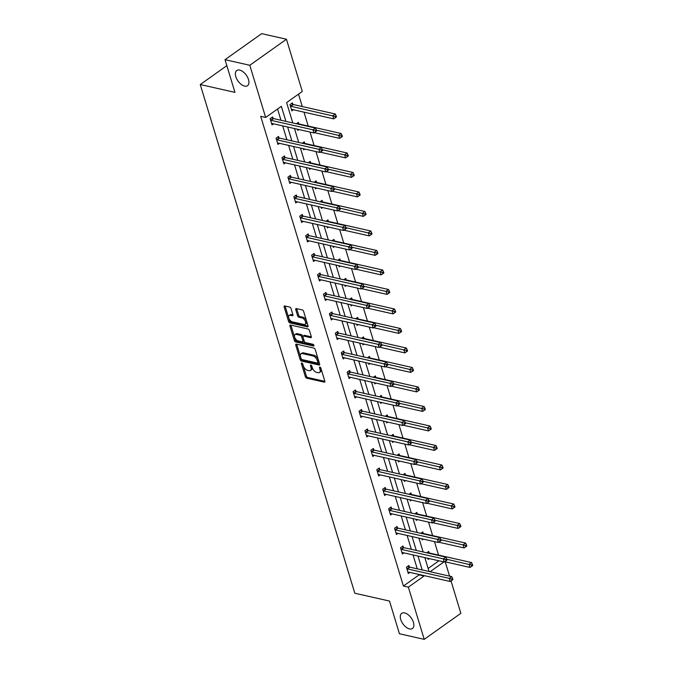 <?xml version="1.0" encoding="UTF-8"?>
<svg xmlns="http://www.w3.org/2000/svg" width="673" height="673" viewBox="0 0 673 673"><rect width="100%" height="100%" fill="white"/><g stroke="black" fill="none" stroke-linecap="round" stroke-linejoin="round"><path stroke-width="1.01" d="M244.585 86.102A9.296 5.09 -125.4 0 0 247.538 85.673A9.296 5.09 -125.4 0 0 247.605 77.319A9.296 5.09 -125.4 0 0 239.723 70.101A9.296 5.09 -125.4 0 0 236.778 70.522A9.296 5.09 -125.4 0 0 236.711 78.884A9.296 5.09 -125.4 0 0 244.585 86.102M409.512 628.927A9.296 5.09 -125.4 0 0 412.456 628.498A9.296 5.09 -125.4 0 0 412.532 620.136A9.296 5.09 -125.4 0 0 404.65 612.926A9.296 5.09 -125.4 0 0 401.697 613.347A9.296 5.09 -125.4 0 0 401.63 621.709A9.296 5.09 -125.4 0 0 409.512 628.927M301.824 362.999A1.001 0.547 -125.4 0 0 301.504 363.041A1.001 0.547 -125.4 0 0 301.403 363.698L305.365 376.737A1.422 0.782 -125.4 0 0 306.711 378.184L324.226 382.138A1.422 0.782 -125.4 0 0 324.672 382.079A1.422 0.782 -125.4 0 0 324.823 381.137L320.861 368.097A1.001 0.547 -125.4 0 0 319.919 367.079A1.001 0.547 -125.4 0 0 319.599 367.13A1.001 0.547 -125.4 0 0 319.498 367.786L320.012 369.477A4.56 2.499 -125.4 0 1 319.54 372.489A4.56 2.499 -125.4 0 1 318.093 372.699L316.63 372.371A4.56 2.499 -125.4 0 1 312.322 367.736L311.809 366.053A1.001 0.547 -125.4 0 0 310.867 365.035A1.001 0.547 -125.4 0 0 310.556 365.086A1.001 0.547 -125.4 0 0 310.455 365.742L310.96 367.433A4.56 2.499 -125.4 0 1 310.489 370.444A4.56 2.499 -125.4 0 1 309.042 370.655L307.586 370.327A4.56 2.499 -125.4 0 1 303.279 365.691L302.766 364.009A1.001 0.547 -125.4 0 0 301.824 362.999M291.03 308.528A1.422 0.782 -125.4 0 0 289.684 307.081L284.772 305.971A1.422 0.782 -125.4 0 0 284.317 306.038A1.422 0.782 -125.4 0 0 284.166 306.981L288.566 321.458A1.422 0.782 -125.4 0 0 289.912 322.905L307.426 326.859A1.422 0.782 -125.4 0 0 307.881 326.792A1.422 0.782 -125.4 0 0 308.024 325.85L303.624 311.372A1.422 0.782 -125.4 0 0 302.278 309.925L296.347 308.587A1.422 0.782 -125.4 0 0 295.893 308.646A1.422 0.782 -125.4 0 0 295.75 309.588L297.626 315.788A1.422 0.782 -125.4 0 0 298.972 317.235L301.916 317.9A3.811 2.086 -125.4 0 1 305.155 320.861A3.811 2.086 -125.4 0 1 305.121 324.293A3.811 2.086 -125.4 0 1 303.91 324.462L292.385 321.862A3.811 2.086 -125.4 0 1 289.154 318.901A3.811 2.086 -125.4 0 1 289.18 315.469A3.811 2.086 -125.4 0 1 290.391 315.292L292.309 315.73A1.422 0.782 -125.4 0 0 292.763 315.662A1.422 0.782 -125.4 0 0 292.915 314.72L291.03 308.528M451.028 580.942L460.862 613.322L424.217 639.35L399.434 633.756L389.507 601.065L354.814 593.224L200.26 84.537L234.953 92.369L225.018 59.678L249.801 65.273L286.446 39.244L302.303 91.444L286.605 102.59L292.789 122.94M424.217 639.35L408.36 587.159L424.057 576.004L423.923 575.566M285.932 121.392L281.356 106.317L265.658 117.464L260.703 116.345L403.405 586.04L408.36 587.159M265.658 117.464L249.801 65.273M296.364 344.13A1.422 0.782 -125.4 0 0 295.91 344.197A1.422 0.782 -125.4 0 0 295.767 345.14L300.166 359.618A1.422 0.782 -125.4 0 0 301.512 361.065L319.019 365.018A1.422 0.782 -125.4 0 0 319.473 364.959A1.422 0.782 -125.4 0 0 319.625 364.017L315.225 349.531A1.422 0.782 -125.4 0 0 313.879 348.084L296.364 344.13M294.362 340.538L289.962 326.06A1.422 0.782 -125.4 0 1 290.113 325.118A1.422 0.782 -125.4 0 1 290.568 325.051L308.083 329.004A1.422 0.782 -125.4 0 1 309.429 330.451L311.305 336.651A1.422 0.782 -125.4 0 1 311.162 337.594A1.422 0.782 -125.4 0 1 310.707 337.661L303.607 336.054A1.422 0.782 -125.4 0 0 303.153 336.121A1.422 0.782 -125.4 0 0 303.001 337.064L304.255 341.169A1.422 0.782 -125.4 0 0 305.601 342.616L312.995 344.29A1.001 0.547 -125.4 0 1 313.837 345.064A1.001 0.547 -125.4 0 1 313.837 345.964A1.001 0.547 -125.4 0 1 313.517 346.006L295.708 341.985A1.422 0.782 -125.4 0 1 294.362 340.538L295.354 339.831L290.955 325.353L289.962 326.06M225.018 59.678L261.671 33.65L286.446 39.244M226.835 65.66L200.26 84.537M297.424 129.216L297.777 130.369L298.93 129.553M296.398 123.756L298.349 122.36L298.778 123.765M309.277 168.216L309.63 169.377L310.783 168.561M308.242 162.757L310.203 161.369L310.632 162.765M321.122 207.225L321.475 208.386L322.628 207.562M320.096 201.765L322.056 200.369L322.476 201.774M332.975 246.225L333.328 247.386L334.481 246.57M331.949 240.766L333.909 239.378L334.33 240.774M344.828 285.234L345.182 286.395L346.334 285.571M343.802 279.775L345.754 278.386L346.183 279.783M356.682 324.243L357.026 325.396L358.179 324.579M355.647 318.775L357.607 317.387L358.028 318.783M368.526 363.243L368.88 364.404L370.032 363.588M367.5 357.784L369.46 356.396L369.881 357.792M380.38 402.252L380.733 403.405L381.885 402.589M379.353 396.792L381.305 395.396L381.734 396.801M392.233 441.252L392.578 442.413L393.73 441.597M391.198 435.793L393.158 434.405L393.587 435.801M404.078 480.261L404.431 481.422L405.583 480.598M403.051 474.802L405.011 473.413L405.432 474.81M415.931 519.27L416.284 520.422L417.437 519.606M414.905 513.802L416.856 512.414L417.285 513.81M427.784 558.27L428.137 559.431L429.29 558.615M426.749 552.811L428.709 551.423L429.138 552.819M428.146 568.466L438.947 560.794M438.56 555.099L434.464 541.614M432.638 535.599L428.541 522.113M426.707 516.098L422.61 502.613M420.785 496.59L416.688 483.105M414.854 477.09L410.757 463.604M408.932 457.59L404.835 444.104M403.009 438.081L398.912 424.596M397.078 418.581L392.982 405.096M391.156 399.081L387.059 385.595M385.234 379.572L381.137 366.095M379.303 360.072L375.206 346.587M373.38 340.572L369.284 327.086M367.458 321.071L363.361 307.586M361.527 301.563L357.43 288.078M355.605 282.063L351.508 268.577M349.682 262.563L345.586 249.077M343.752 243.054L339.655 229.577M337.829 223.554L333.732 210.069M331.907 204.054L327.81 190.568M325.976 184.553L321.879 171.068M320.054 165.045L315.957 151.56M314.123 145.545L310.026 132.059M308.2 126.044L303.986 112.155M302.278 106.536L298.509 94.136M421.853 538.77L422.207 539.931L423.359 539.107M420.827 533.31L422.787 531.914L423.208 533.319M410.008 499.761L410.362 500.922L411.514 500.106M408.974 494.302L410.934 492.914L411.363 494.31M398.155 460.761L398.509 461.914L399.661 461.098M397.129 455.301L399.081 453.905L399.51 455.31M386.302 421.752L386.655 422.913L387.808 422.089M385.276 416.293L387.236 414.905L387.656 416.301M374.457 382.752L374.802 383.904L375.955 383.088M373.422 377.284L375.383 375.896L375.812 377.292M362.604 343.743L362.957 344.904L364.11 344.08M361.578 338.283L363.529 336.895L363.958 338.292M350.751 304.734L351.104 305.895L352.257 305.079M349.724 299.275L351.685 297.887L352.105 299.283M338.906 265.734L339.251 266.887L340.403 266.071M337.871 260.274L339.831 258.878L340.252 260.283M327.053 226.725L327.406 227.886L328.559 227.07M326.026 221.266L327.978 219.878L328.407 221.274M315.2 187.725L315.553 188.877L316.705 188.061M314.173 182.257L316.133 180.869L316.554 182.265M303.346 148.716L303.7 149.877L304.852 149.053M302.32 143.256L304.28 141.868L304.701 143.265M292.856 104.256L292.427 102.86L289.954 104.618L291.855 110.868L293.403 109.766M445.223 561.829L449.564 576.13M422.215 569.955L418 556.066M416.293 550.447L412.078 536.558M410.37 530.947L406.147 517.057M404.439 511.446L400.225 497.557M398.517 491.938L394.294 478.049M392.595 472.438L388.371 458.549M386.664 452.937L382.449 439.048M380.741 433.429L376.518 419.548M374.819 413.929L370.596 400.04M368.888 394.428L364.673 380.539M362.966 374.928L358.743 361.039M357.043 355.42L352.82 341.531M351.113 335.92L346.898 322.031M345.19 316.419L340.967 302.53M339.268 296.911L335.045 283.022M333.337 277.411L329.122 263.522M327.415 257.91L323.191 244.021M321.492 238.41L317.269 224.521M315.561 218.902L311.347 205.013M309.639 199.401L305.416 185.512M303.708 179.901L299.493 166.012M297.786 160.393L293.563 146.504M291.863 140.893L287.64 127.004M430.081 571.73L443.902 561.913M294.496 128.551L298.711 142.44M300.419 148.052L304.642 161.941M306.341 167.56L310.564 181.449M312.272 187.06L316.487 200.949M318.194 206.561L322.417 220.45M324.117 226.069L328.34 239.95M330.048 245.569L334.262 259.458M335.97 265.069L340.193 278.959M341.892 284.57L346.115 298.459M347.823 304.078L352.038 317.967M353.746 323.578L357.969 337.467M359.676 343.079L363.891 356.968M365.599 362.587L369.822 376.476M371.521 382.087L375.744 395.976M377.452 401.588L381.667 415.477M383.374 421.088L387.598 434.977M389.297 440.596L393.52 454.485M395.228 460.096L399.442 473.985M401.15 479.597L405.373 493.486M407.072 499.105L411.296 512.994M413.003 518.605L417.218 532.494M418.926 538.106L423.149 551.995M424.848 557.614L429.071 571.495M403.405 586.04L419.102 574.885L418.968 574.448M417.26 568.836L413.045 554.947M411.338 549.328L407.115 535.439M405.415 529.828L401.192 515.939M399.484 510.327L395.27 496.438M393.562 490.819L389.339 476.93M387.64 471.319L383.417 457.43M381.709 451.819L377.494 437.93M375.786 432.31L371.563 418.421M369.864 412.81L365.641 398.921M363.933 393.31L359.719 379.421M358.011 373.809L353.788 359.92M352.08 354.301L347.865 340.412M346.158 334.801L341.943 320.912M340.235 315.301L336.012 301.411M334.304 295.792L330.09 281.903M328.382 276.292L324.159 262.403M322.46 256.792L318.236 242.903M316.529 237.291L312.314 223.402M310.606 217.783L306.383 203.894M304.684 198.283L300.461 184.394M298.753 178.782L294.538 164.893M292.831 159.274L288.608 145.385M286.908 139.774L282.685 125.885M280.978 120.274L277.562 109.018M419.102 574.885L424.057 576.004M273.6 123.832L272.043 124.934L270.142 118.684L272.615 116.925L273.045 118.33M279.522 143.332L277.966 144.443L276.065 138.192L278.546 136.434L278.967 137.83M285.445 162.841L283.888 163.943L281.995 157.692L284.469 155.934L284.898 157.331M291.375 182.341L289.819 183.443L287.918 177.192L290.391 175.434L290.82 176.831M297.298 201.841L295.741 202.952L293.84 196.693L296.322 194.934L296.743 196.339M303.22 221.35L301.664 222.452L299.771 216.201L302.244 214.443L302.673 215.84M309.151 240.85L307.595 241.952L305.693 235.701L308.167 233.943L308.596 235.34M315.073 260.35L313.517 261.452L311.616 255.202L314.098 253.443L314.518 254.848M320.996 279.85L319.448 280.961L317.547 274.71L320.02 272.952L320.449 274.348M326.927 299.359L325.37 300.461L323.469 294.21L325.942 292.452L326.371 293.849M332.849 318.859L331.293 319.961L329.4 313.711L331.873 311.952L332.294 313.349M338.771 338.359L337.223 339.47L335.322 333.219L337.796 331.461L338.225 332.857M344.702 357.868L343.146 358.97L341.245 352.719L343.726 350.961L344.147 352.358M350.625 377.368L349.068 378.47L347.175 372.219L349.649 370.461L350.069 371.858M356.555 396.868L354.999 397.97L353.098 391.72L355.571 389.961L356 391.366M362.478 416.368L360.921 417.479L359.02 411.228L361.502 409.47L361.923 410.867M368.4 435.877L366.844 436.979L364.951 430.728L367.424 428.97L367.845 430.367M374.331 455.377L372.775 456.479L370.873 450.229L373.347 448.47L373.776 449.875M380.253 474.877L378.697 475.988L376.796 469.737L379.278 467.979L379.698 469.375M386.176 494.386L384.62 495.488L382.727 489.237L385.2 487.479L385.629 488.876M392.107 513.886L390.55 514.988L388.649 508.738L391.122 506.979L391.551 508.376M398.029 533.386L396.473 534.497L394.571 528.238L397.053 526.479L397.474 527.884M403.951 552.895L402.395 553.997L400.502 547.746L402.976 545.988L403.405 547.385M409.882 572.395L408.326 573.497L406.425 567.246L408.898 565.488L409.327 566.885M310.489 370.444L311.481 369.746A4.56 2.499 -125.4 0 0 311.952 366.726L310.96 367.433M311.633 365.658L311.952 366.726M319.54 372.489L320.533 371.782A4.56 2.499 -125.4 0 0 321.004 368.77L320.012 369.477M320.676 367.702L321.004 368.77M302.581 363.613L306.358 376.039A1.422 0.782 -125.4 0 0 307.704 377.486L324.874 381.364M296.7 344.206A1.422 0.782 -125.4 0 0 296.751 344.433L301.151 358.919A1.422 0.782 -125.4 0 0 302.497 360.366L319.675 364.244M301.117 358.574A1.001 0.547 -125.4 0 0 302.059 359.592L317.429 363.058A1.001 0.547 -125.4 0 0 317.749 363.016A1.001 0.547 -125.4 0 0 317.849 362.36L317.311 360.577A4.56 2.499 -125.4 0 0 313.004 355.95L302.497 353.577A4.56 2.499 -125.4 0 0 301.05 353.788A4.56 2.499 -125.4 0 0 300.579 356.799L301.117 358.574M318.422 362.36A1.001 0.547 -125.4 0 0 318.733 362.31A1.001 0.547 -125.4 0 0 318.842 361.653L317.849 362.36M301.05 353.788L302.034 353.081A4.56 2.499 -125.4 0 1 303.489 352.871L313.997 355.243A4.56 2.499 -125.4 0 1 318.295 359.878L318.842 361.653M311.363 336.879L304.6 335.347A1.422 0.782 -125.4 0 0 304.146 335.415L303.153 336.121M313.887 345.165L296.7 341.278L295.708 341.985M296.238 334.388A3.811 2.086 -125.4 0 0 295.026 334.565A3.811 2.086 -125.4 0 0 294.993 337.997A3.811 2.086 -125.4 0 0 298.232 340.95L302.295 341.867A1.422 0.782 -125.4 0 0 302.741 341.808A1.422 0.782 -125.4 0 0 302.892 340.866L301.647 336.752A1.422 0.782 -125.4 0 0 300.301 335.305L296.238 334.388L297.222 333.682A3.811 2.086 -125.4 0 0 296.019 333.858L295.026 334.565M302.741 341.808L303.733 341.102A1.422 0.782 -125.4 0 0 303.885 340.159L302.892 340.866M297.222 333.682L301.285 334.599A1.422 0.782 -125.4 0 1 302.631 336.046L303.885 340.159M295.354 339.831A1.422 0.782 -125.4 0 0 296.7 341.278M289.18 315.469L290.172 314.771A3.811 2.086 -125.4 0 1 291.384 314.594L292.965 314.947M305.121 324.293L306.114 323.587A3.811 2.086 -125.4 0 0 306.139 320.155A3.811 2.086 -125.4 0 0 302.909 317.193L301.916 317.9M296.684 308.663A1.422 0.782 -125.4 0 0 296.734 308.89L298.619 315.082A1.422 0.782 -125.4 0 0 299.965 316.529L302.909 317.193M285.108 306.047A1.422 0.782 -125.4 0 0 285.159 306.274L289.558 320.752A1.422 0.782 -125.4 0 0 290.904 322.199L308.083 326.077M444.685 561.711L470.006 567.432L469.056 564.302L471.529 562.544L429.702 553.097A1.455 0.791 54.6 0 1 429.307 552.928L427.868 552.02M471.369 565.009L471.748 566.254L472.74 565.556L472.362 564.302L471.369 565.009L446.746 559.263M471.748 566.254L470.006 567.432M471.529 562.544L472.362 564.302M406.854 568.643L407.022 568.752A1.455 0.791 -125.4 0 0 407.417 568.929L449.244 578.368L450.195 581.497L408.368 572.05A1.455 0.791 -125.4 0 0 408.023 572.058L407.897 572.1M408.065 566.086L409.495 566.994A1.455 0.791 -125.4 0 0 409.891 567.171L451.718 576.61L449.244 578.368L451.558 579.074L451.945 580.319L452.929 579.621L452.55 578.368L451.558 579.074M452.55 578.368L451.718 576.61M450.195 581.497L451.945 580.319M438.762 542.211L464.076 547.923L463.125 544.802L465.607 543.044L423.78 533.596A1.455 0.791 54.6 0 1 423.376 533.42L421.946 532.511M465.447 545.5L465.825 546.754L466.818 546.047L466.439 544.802L465.447 545.5L440.823 539.763M465.825 546.754L464.076 547.923M465.607 543.044L466.439 544.802M432.84 522.711L458.153 528.423L457.203 525.302L459.676 523.544L417.849 514.096A1.455 0.791 54.6 0 1 417.453 513.92L416.023 513.011M459.516 526L459.903 527.253L460.887 526.547L460.509 525.293L459.516 526L434.893 520.263M459.903 527.253L458.153 528.423M459.676 523.544L460.509 525.293M400.923 549.143L401.091 549.252A1.455 0.791 -125.4 0 0 401.487 549.42L443.322 558.868L444.273 561.997L402.437 552.55A1.455 0.791 -125.4 0 0 402.101 552.558L401.974 552.6M402.134 546.585L403.573 547.494A1.455 0.791 -125.4 0 0 403.968 547.662L445.795 557.109L443.322 558.868L445.635 559.574L446.014 560.819L447.007 560.121L446.628 558.868L445.635 559.574M446.628 558.868L445.795 557.109M444.273 561.997L446.014 560.819M395.001 529.643L395.169 529.744A1.455 0.791 -125.4 0 0 395.564 529.92L437.391 539.367L438.342 542.488L396.515 533.05A1.455 0.791 -125.4 0 0 396.17 533.05L396.052 533.092M396.212 527.077L397.642 527.985A1.455 0.791 -125.4 0 0 398.037 528.162L439.873 537.609L437.391 539.367L439.713 540.066L440.092 541.319L441.084 540.612L440.697 539.367L439.713 540.066M440.697 539.367L439.873 537.609M438.342 542.488L440.092 541.319M426.909 503.202L452.231 508.923L451.28 505.793L453.753 504.035L411.926 494.588A1.455 0.791 54.6 0 1 411.531 494.419L410.093 493.511M453.594 506.5L453.972 507.745L454.965 507.047L454.586 505.793L453.594 506.5L428.97 500.762M453.972 507.745L452.231 508.923M453.753 504.035L454.586 505.793M389.078 510.134L389.238 510.243A1.455 0.791 -125.4 0 0 389.642 510.42L431.469 519.867L432.419 522.988L390.592 513.541A1.455 0.791 -125.4 0 0 390.247 513.549L390.121 513.592M390.29 507.577L391.72 508.485A1.455 0.791 -125.4 0 0 392.115 508.662L433.942 518.109L431.469 519.867L433.782 520.566L434.161 521.819L435.153 521.112L434.775 519.859L433.782 520.566M434.775 519.859L433.942 518.109M432.419 522.988L434.161 521.819M420.987 483.702L446.3 489.422L445.349 486.293L447.831 484.535L405.996 475.088A1.455 0.791 54.6 0 1 405.6 474.911L404.17 474.002M447.671 486.991L448.05 488.245L449.042 487.538L448.655 486.293L447.671 486.991L423.048 481.254M448.05 488.245L446.3 489.422M447.831 484.535L448.655 486.293M383.147 490.634L383.316 490.743A1.455 0.791 -125.4 0 0 383.711 490.92L425.546 500.359L426.489 503.488L384.662 494.041A1.455 0.791 -125.4 0 0 384.325 494.049L384.199 494.091M384.359 488.076L385.789 488.985A1.455 0.791 -125.4 0 0 386.193 489.153L428.02 498.6L425.546 500.359L427.86 501.065L428.238 502.31L429.231 501.612L428.852 500.359L427.86 501.065M428.852 500.359L428.02 498.6M426.489 503.488L428.238 502.31M415.064 464.202L440.378 469.914L439.427 466.793L441.9 465.035L400.073 455.587A1.455 0.791 54.6 0 1 399.678 455.411L398.248 454.502M441.74 467.491L442.127 468.745L443.112 468.038L442.733 466.784L441.74 467.491L417.117 461.754M442.127 468.745L440.378 469.914M441.9 465.035L442.733 466.784M377.225 471.134L377.393 471.243A1.455 0.791 -125.4 0 0 377.789 471.411L419.616 480.859L420.566 483.988L378.739 474.541A1.455 0.791 -125.4 0 0 378.394 474.549L378.276 474.583M378.436 468.568L379.866 469.476A1.455 0.791 -125.4 0 0 380.262 469.653L422.097 479.1L419.616 480.859L421.937 481.557L422.316 482.81L423.3 482.104L422.922 480.859L421.937 481.557M422.922 480.859L422.097 479.1M420.566 483.988L422.316 482.81M409.134 444.693L434.455 450.414L433.505 447.284L435.978 445.526L394.151 436.087A1.455 0.791 54.6 0 1 393.755 435.911L392.317 435.002M435.818 447.991L436.197 449.236L437.189 448.538L436.811 447.284L435.818 447.991L411.195 442.254M436.197 449.236L434.455 450.414M435.978 445.526L436.811 447.284M371.294 451.633L371.462 451.734A1.455 0.791 -125.4 0 0 371.866 451.911L413.693 461.358L414.644 464.479L372.817 455.032A1.455 0.791 -125.4 0 0 372.472 455.041L372.346 455.083M372.514 449.068L373.944 449.976A1.455 0.791 -125.4 0 0 374.339 450.153L416.166 459.6L413.693 461.358L416.007 462.057L416.385 463.31L417.378 462.603L416.999 461.35L416.007 462.057M416.999 461.35L416.166 459.6M414.644 464.479L416.385 463.31M403.211 425.193L428.524 430.913L427.574 427.784L430.055 426.026L388.22 416.579A1.455 0.791 54.6 0 1 387.825 416.41L386.395 415.493M429.896 428.482L430.274 429.736L431.267 429.029L430.88 427.784L429.896 428.482L405.272 422.745M430.274 429.736L428.524 430.913M430.055 426.026L430.88 427.784M365.372 432.125L365.54 432.234A1.455 0.791 -125.4 0 0 365.935 432.411L407.771 441.85L408.713 444.979L366.886 435.532A1.455 0.791 -125.4 0 0 366.541 435.54L366.423 435.582M366.583 429.567L368.013 430.476A1.455 0.791 -125.4 0 0 368.417 430.653L410.244 440.092L407.771 441.85L410.084 442.556L410.463 443.801L411.455 443.103L411.077 441.85L410.084 442.556M411.077 441.85L410.244 440.092M408.713 444.979L410.463 443.801M397.289 405.693L422.602 411.405L421.651 408.284L424.125 406.526L382.298 397.078A1.455 0.791 54.6 0 1 381.902 396.902L380.472 395.993M423.965 408.982L424.343 410.236L425.336 409.529L424.957 408.284L423.965 408.982L399.341 403.245M424.343 410.236L422.602 411.405M424.125 406.526L424.957 408.284M359.449 412.625L359.618 412.734A1.455 0.791 -125.4 0 0 360.013 412.902L401.84 422.35L402.791 425.479L360.964 416.032A1.455 0.791 -125.4 0 0 360.619 416.04L360.501 416.082M360.661 410.059L362.091 410.976A1.455 0.791 -125.4 0 0 362.486 411.144L404.322 420.591L401.84 422.35L404.162 423.048L404.54 424.301L405.525 423.595L405.146 422.35L404.162 423.048M405.146 422.35L404.322 420.591M402.791 425.479L404.54 424.301M391.358 386.193L416.68 391.905L415.729 388.784L418.202 387.025L376.375 377.578A1.455 0.791 54.6 0 1 375.971 377.402L374.541 376.493M418.042 389.482L418.421 390.727L419.414 390.029L419.035 388.775L418.042 389.482L393.419 383.745M418.421 390.727L416.68 391.905M418.202 387.025L419.035 388.775M353.518 393.125L353.687 393.225A1.455 0.791 -125.4 0 0 354.091 393.402L395.917 402.849L396.868 405.97L355.033 396.532A1.455 0.791 -125.4 0 0 354.696 396.532L354.57 396.574M354.738 390.559L356.168 391.467A1.455 0.791 -125.4 0 0 356.564 391.644L398.391 401.091L395.917 402.849L398.231 403.548L398.609 404.801L399.602 404.094L399.224 402.849L398.231 403.548M399.224 402.849L398.391 401.091M396.868 405.97L398.609 404.801M385.436 366.684L410.749 372.405L409.798 369.275L412.28 367.517L370.444 358.07A1.455 0.791 54.6 0 1 370.049 357.901L368.619 356.993M412.12 369.982L412.499 371.227L413.491 370.529L413.104 369.275L412.12 369.982L387.497 364.236M412.499 371.227L410.749 372.405M412.28 367.517L413.104 369.275M347.596 373.616L347.764 373.725A1.455 0.791 -125.4 0 0 348.16 373.902L389.995 383.349L390.937 386.47L349.11 377.023A1.455 0.791 -125.4 0 0 348.765 377.031L348.648 377.073M348.807 371.059L350.238 371.967A1.455 0.791 -125.4 0 0 350.641 372.144L392.468 381.591L389.995 383.349L392.309 384.047L392.687 385.293L393.68 384.594L393.301 383.341L392.309 384.047M393.301 383.341L392.468 381.591M390.937 386.47L392.687 385.293M379.513 347.184L404.826 352.896L403.876 349.775L406.349 348.017L364.522 338.569A1.455 0.791 54.6 0 1 364.127 338.393L362.697 337.484M406.189 350.473L406.568 351.727L407.56 351.02L407.182 349.775L406.189 350.473L381.566 344.736M406.568 351.727L404.826 352.896M406.349 348.017L407.182 349.775M341.674 354.116L341.842 354.225A1.455 0.791 -125.4 0 0 342.237 354.393L384.064 363.841L385.015 366.97L343.188 357.523A1.455 0.791 -125.4 0 0 342.843 357.531L342.717 357.573M342.885 351.558L344.315 352.467A1.455 0.791 -125.4 0 0 344.711 352.635L386.546 362.082L384.064 363.841L386.378 364.547L386.765 365.792L387.749 365.094L387.37 363.841L386.378 364.547M387.37 363.841L386.546 362.082M385.015 366.97L386.765 365.792M373.582 327.684L398.896 333.396L397.953 330.275L400.427 328.517L358.6 319.069A1.455 0.791 54.6 0 1 358.196 318.893L356.766 317.984M400.267 330.973L400.645 332.226L401.638 331.52L401.259 330.266L400.267 330.973L375.643 325.236M400.645 332.226L398.896 333.396M400.427 328.517L401.259 330.266M335.743 334.616L335.911 334.717A1.455 0.791 -125.4 0 0 336.315 334.893L378.142 344.34L379.092 347.461L337.257 338.023A1.455 0.791 -125.4 0 0 336.921 338.023L336.794 338.065M336.954 332.05L338.393 332.958A1.455 0.791 -125.4 0 0 338.788 333.135L380.615 342.582L378.142 344.34L380.455 345.039L380.834 346.292L381.827 345.586L381.448 344.34L380.455 345.039M381.448 344.34L380.615 342.582M379.092 347.461L380.834 346.292M367.66 308.175L392.973 313.896L392.023 310.766L394.504 309.008L352.669 299.569A1.455 0.791 54.6 0 1 352.273 299.392L350.843 298.484M394.344 311.473L394.723 312.718L395.707 312.02L395.329 310.766L394.344 311.473L369.721 305.735M394.723 312.718L392.973 313.896M394.504 309.008L395.329 310.766M329.82 315.115L329.989 315.216A1.455 0.791 -125.4 0 0 330.384 315.393L372.211 324.84L373.162 327.961L331.335 318.514A1.455 0.791 -125.4 0 0 330.99 318.522L330.872 318.565M331.032 312.55L332.462 313.458A1.455 0.791 -125.4 0 0 332.866 313.635L374.693 323.082L372.211 324.84L374.533 325.539L374.911 326.792L375.904 326.085L375.526 324.832L374.533 325.539M375.526 324.832L374.693 323.082M373.162 327.961L374.911 326.792M361.738 288.675L387.051 294.395L386.1 291.266L388.573 289.508L346.746 280.061A1.455 0.791 54.6 0 1 346.351 279.892L344.921 278.975M388.414 291.964L388.792 293.218L389.785 292.511L389.406 291.266L388.414 291.964L363.79 286.227M388.792 293.218L387.051 294.395M388.573 289.508L389.406 291.266M323.898 295.607L324.066 295.716A1.455 0.791 -125.4 0 0 324.462 295.893L366.289 305.332L367.239 308.461L325.412 299.014A1.455 0.791 -125.4 0 0 325.067 299.022L324.941 299.064M325.109 293.049L326.54 293.958A1.455 0.791 -125.4 0 0 326.935 294.135L368.762 303.573L366.289 305.332L368.602 306.038L368.989 307.283L369.973 306.585L369.595 305.332L368.602 306.038M369.595 305.332L368.762 303.573M367.239 308.461L368.989 307.283M355.807 269.175L381.12 274.887L380.178 271.766L382.651 270.008L340.824 260.56A1.455 0.791 54.6 0 1 340.42 260.384L338.99 259.475M382.491 272.464L382.87 273.718L383.862 273.011L383.484 271.757L382.491 272.464L357.868 266.727M382.87 273.718L381.12 274.887M382.651 270.008L383.484 271.757M317.967 276.107L318.136 276.216A1.455 0.791 -125.4 0 0 318.539 276.384L360.366 285.832L361.317 288.961L319.482 279.514A1.455 0.791 -125.4 0 0 319.145 279.522L319.019 279.556M319.179 273.541L320.617 274.458A1.455 0.791 -125.4 0 0 321.013 274.626L362.84 284.073L360.366 285.832L362.68 286.53L363.058 287.783L364.051 287.077L363.672 285.832L362.68 286.53M363.672 285.832L362.84 284.073M361.317 288.961L363.058 287.783M349.884 249.666L375.198 255.387L374.247 252.257L376.729 250.499L334.893 241.06A1.455 0.791 54.6 0 1 334.498 240.884L333.068 239.975M376.569 252.964L376.947 254.209L377.932 253.511L377.553 252.257L376.569 252.964L351.945 247.227M376.947 254.209L375.198 255.387M376.729 250.499L377.553 252.257M312.045 256.606L312.213 256.707A1.455 0.791 -125.4 0 0 312.609 256.884L354.435 266.331L355.386 269.452L313.559 260.005A1.455 0.791 -125.4 0 0 313.214 260.014L313.096 260.056M313.256 254.041L314.686 254.949A1.455 0.791 -125.4 0 0 315.09 255.126L356.917 264.573L354.435 266.331L356.757 267.03L357.136 268.283L358.129 267.576L357.742 266.331L356.757 267.03M357.742 266.331L356.917 264.573M355.386 269.452L357.136 268.283M343.953 230.166L369.275 235.886L368.324 232.757L370.798 230.999L328.971 221.552A1.455 0.791 54.6 0 1 328.575 221.383L327.145 220.475M370.638 233.464L371.016 234.709L372.009 234.011L371.631 232.757L370.638 233.464L346.015 227.718M371.016 234.709L369.275 235.886M370.798 230.999L371.631 232.757M306.122 237.098L306.291 237.207A1.455 0.791 -125.4 0 0 306.686 237.384L348.513 246.823L349.464 249.952L307.637 240.505A1.455 0.791 -125.4 0 0 307.292 240.513L307.166 240.555M307.334 234.541L308.764 235.449A1.455 0.791 -125.4 0 0 309.159 235.626L350.986 245.065L348.513 246.823L350.826 247.529L351.213 248.774L352.198 248.076L351.819 246.823L350.826 247.529M351.819 246.823L350.986 245.065M349.464 249.952L351.213 248.774M338.031 210.666L363.344 216.378L362.394 213.257L364.875 211.499L323.048 202.051A1.455 0.791 54.6 0 1 322.645 201.875L321.214 200.966M364.716 213.955L365.094 215.209L366.087 214.502L365.708 213.257L364.716 213.955L340.092 208.218M365.094 215.209L363.344 216.378M364.875 211.499L365.708 213.257M300.192 217.598L300.36 217.707A1.455 0.791 -125.4 0 0 300.755 217.875L342.591 227.323L343.541 230.452L301.706 221.005A1.455 0.791 -125.4 0 0 301.369 221.013L301.243 221.055M301.403 215.04L302.842 215.949A1.455 0.791 -125.4 0 0 303.237 216.117L345.064 225.564L342.591 227.323L344.904 228.029L345.283 229.274L346.275 228.576L345.897 227.323L344.904 228.029M345.897 227.323L345.064 225.564M343.541 230.452L345.283 229.274M332.109 191.166L357.422 196.878L356.471 193.757L358.945 191.998L317.118 182.551A1.455 0.791 54.6 0 1 316.722 182.375L315.292 181.466M358.785 194.455L359.172 195.708L360.156 195.002L359.777 193.748L358.785 194.455L334.161 188.718M359.172 195.708L357.422 196.878M358.945 191.998L359.777 193.748M294.269 198.098L294.438 198.198A1.455 0.791 -125.4 0 0 294.833 198.375L336.66 207.822L337.61 210.943L295.784 201.505A1.455 0.791 -125.4 0 0 295.439 201.505L295.321 201.547M295.481 195.532L296.911 196.44A1.455 0.791 -125.4 0 0 297.306 196.617L339.142 206.064L336.66 207.822L338.982 208.521L339.36 209.774L340.353 209.067L339.966 207.822L338.982 208.521M339.966 207.822L339.142 206.064M337.61 210.943L339.36 209.774M326.178 171.657L351.499 177.378L350.549 174.248L353.022 172.49L311.195 163.043A1.455 0.791 54.6 0 1 310.8 162.874L309.361 161.966M352.862 174.955L353.241 176.2L354.234 175.502L353.855 174.248L352.862 174.955L328.239 169.217M353.241 176.2L351.499 177.378M353.022 172.49L353.855 174.248M288.347 178.589L288.507 178.698A1.455 0.791 -125.4 0 0 288.91 178.875L330.737 188.322L331.688 191.443L289.861 181.996A1.455 0.791 -125.4 0 0 289.516 182.004L289.39 182.047M289.558 176.032L290.988 176.94A1.455 0.791 -125.4 0 0 291.384 177.117L333.211 186.564L330.737 188.322L333.051 189.02L333.429 190.274L334.422 189.567L334.044 188.314L333.051 189.02M334.044 188.314L333.211 186.564M331.688 191.443L333.429 190.274M320.255 152.157L345.569 157.877L344.618 154.748L347.1 152.99L305.273 143.542A1.455 0.791 54.6 0 1 304.869 143.366L303.439 142.457M346.94 155.446L347.318 156.7L348.311 155.993L347.924 154.748L346.94 155.446L322.317 149.709M347.318 156.7L345.569 157.877M347.1 152.99L347.924 154.748M282.416 159.089L282.584 159.198A1.455 0.791 -125.4 0 0 282.98 159.375L324.815 168.814L325.766 171.943L283.93 162.496A1.455 0.791 -125.4 0 0 283.594 162.504L283.468 162.546M283.627 156.531L285.058 157.44A1.455 0.791 -125.4 0 0 285.461 157.608L327.288 167.055L324.815 168.814L327.128 169.52L327.507 170.765L328.5 170.067L328.121 168.814L327.128 169.52M328.121 168.814L327.288 167.055M325.766 171.943L327.507 170.765M314.333 132.657L339.646 138.369L338.696 135.248L341.169 133.49L299.342 124.042A1.455 0.791 54.6 0 1 298.947 123.866L297.516 122.957M341.009 135.946L341.396 137.199L342.38 136.493L342.002 135.239L341.009 135.946L316.386 130.209M341.396 137.199L339.646 138.369M341.169 133.49L342.002 135.239M276.494 139.589L276.662 139.698A1.455 0.791 -125.4 0 0 277.057 139.866L318.884 149.313L319.835 152.443L278.008 142.996A1.455 0.791 -125.4 0 0 277.663 143.004L277.545 143.038M277.705 137.023L279.135 137.931A1.455 0.791 -125.4 0 0 279.531 138.108L321.366 147.555L318.884 149.313L321.206 150.012L321.585 151.265L322.577 150.559L322.19 149.313L321.206 150.012M322.19 149.313L321.366 147.555M319.835 152.443L321.585 151.265M291.426 109.472L291.552 109.43A1.455 0.791 54.6 0 1 291.889 109.421L333.724 118.869L332.773 115.739L335.247 113.981L293.42 104.542A1.455 0.791 54.6 0 1 293.024 104.365L291.586 103.457M335.087 116.446L335.465 117.691L336.458 116.993L336.079 115.739L335.087 116.446L290.938 106.3A1.455 0.791 54.6 0 1 290.543 106.124L290.374 106.014M335.465 117.691L333.724 118.869M335.247 113.981L336.079 115.739M270.563 120.088L270.731 120.189A1.455 0.791 -125.4 0 0 271.135 120.366L312.962 129.813L313.912 132.934L272.085 123.487A1.455 0.791 -125.4 0 0 271.741 123.496L271.614 123.538M271.783 117.523L273.213 118.431A1.455 0.791 -125.4 0 0 273.608 118.608L315.435 128.055L312.962 129.813L315.275 130.512L315.654 131.765L316.647 131.058L316.268 129.805L315.275 130.512M316.268 129.805L315.435 128.055M313.912 132.934L315.654 131.765M302.16 363.159L301.403 363.698M320.264 367.248L319.498 367.786M311.212 365.203L310.455 365.742M324.882 381.667L324.226 382.138M307.704 377.486L306.711 378.184M306.358 376.039L305.365 376.737M319.683 364.547L319.019 365.018M302.497 360.366L301.512 361.065M301.151 358.919L300.166 359.618M296.751 344.433L295.767 345.14M318.295 359.878L317.311 360.577M313.997 355.243L313.004 355.95M303.489 352.871L302.497 353.577M311.372 337.19L310.707 337.661M304.6 335.347L303.607 336.054M313.98 345.678L313.517 346.006M302.631 336.046L301.647 336.752M301.285 334.599L300.301 335.305M292.974 315.258L292.309 315.73M291.384 314.594L290.391 315.292M299.965 316.529L298.972 317.235M298.619 315.082L297.626 315.788M296.734 308.89L295.75 309.588M308.091 326.388L307.426 326.859M290.904 322.199L289.912 322.905M289.558 320.752L288.566 321.458M285.159 306.274L284.166 306.981M429.307 552.928L428.81 553.273M407.022 568.752L409.495 566.994M407.417 568.929L409.891 567.171M423.376 533.42L422.888 533.773M417.453 513.92L416.957 514.273M401.091 549.252L403.573 547.494M401.487 549.42L403.968 547.662M395.169 529.744L397.642 527.985M395.564 529.92L398.037 528.162M411.531 494.419L411.035 494.764M389.238 510.243L391.72 508.485M389.642 510.42L392.115 508.662M405.6 474.911L405.112 475.264M383.316 490.743L385.789 488.985M383.711 490.92L386.193 489.153M399.678 455.411L399.182 455.764M377.393 471.243L379.866 469.476M377.789 471.411L380.262 469.653M393.755 435.911L393.259 436.255M371.462 451.734L373.944 449.976M371.866 451.911L374.339 450.153M387.825 416.41L387.337 416.755M365.54 432.234L368.013 430.476M365.935 432.411L368.417 430.653M381.902 396.902L381.406 397.255M359.618 412.734L362.091 410.976M360.013 412.902L362.486 411.144M375.971 377.402L375.484 377.755M353.687 393.225L356.168 391.467M354.091 393.402L356.564 391.644M370.049 357.901L369.561 358.246M347.764 373.725L350.238 371.967M348.16 373.902L350.641 372.144M364.127 338.393L363.63 338.746M341.842 354.225L344.315 352.467M342.237 354.393L344.711 352.635M358.196 318.893L357.708 319.246M335.911 334.717L338.393 332.958M336.315 334.893L338.788 333.135M352.273 299.392L351.786 299.737M329.989 315.216L332.462 313.458M330.384 315.393L332.866 313.635M346.351 279.892L345.855 280.237M324.066 295.716L326.54 293.958M324.462 295.893L326.935 294.135M340.42 260.384L339.932 260.737M318.136 276.216L320.617 274.458M318.539 276.384L321.013 274.626M334.498 240.884L334.001 241.237M312.213 256.707L314.686 254.949M312.609 256.884L315.09 255.126M328.575 221.383L328.079 221.728M306.291 237.207L308.764 235.449M306.686 237.384L309.159 235.626M322.645 201.875L322.157 202.228M300.36 217.707L302.842 215.949M300.755 217.875L303.237 216.117M316.722 182.375L316.226 182.728M294.438 198.198L296.911 196.44M294.833 198.375L297.306 196.617M310.8 162.874L310.303 163.219M288.507 178.698L290.988 176.94M288.91 178.875L291.384 177.117M304.869 143.366L304.381 143.719M282.584 159.198L285.058 157.44M282.98 159.375L285.461 157.608M298.947 123.866L298.45 124.219M276.662 139.698L279.135 137.931M277.057 139.866L279.531 138.108M293.42 104.542L290.938 106.3M293.024 104.365L290.543 106.124M270.731 120.189L273.213 118.431M271.135 120.366L273.608 118.608M318.733 362.31L317.749 363.016"/></g></svg>
